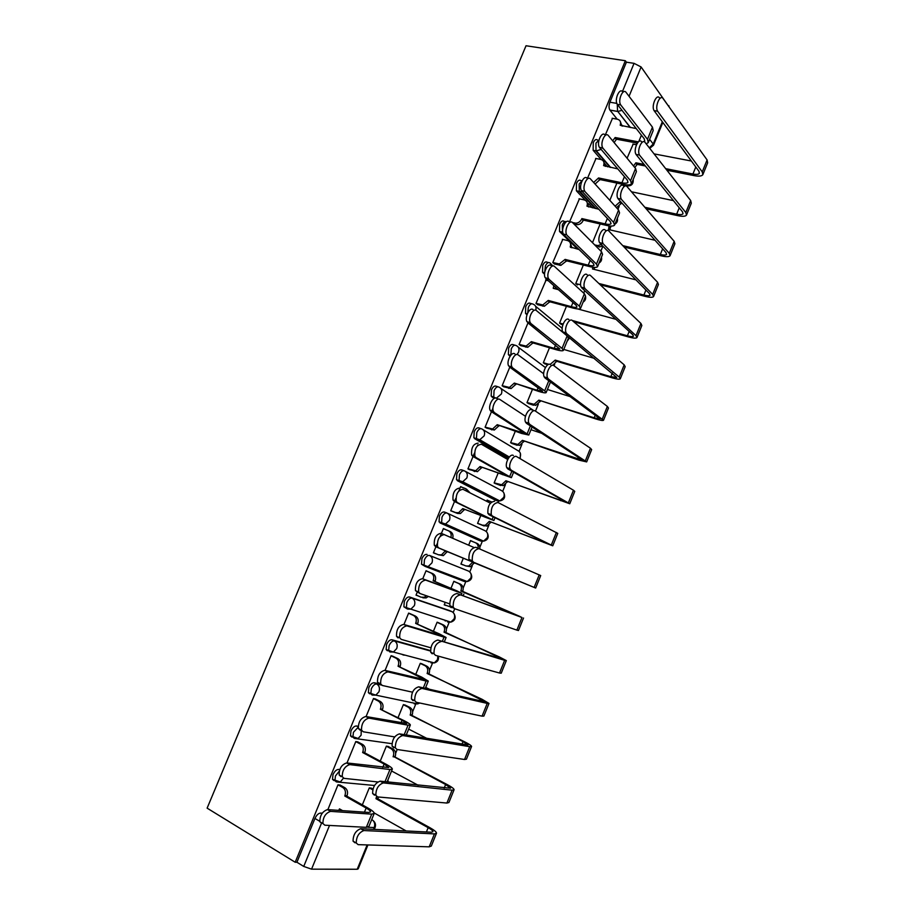 <?xml version="1.0" encoding="UTF-8"?>
<svg xmlns="http://www.w3.org/2000/svg" width="915" height="915" viewBox="0 0 915 915"><rect width="100%" height="100%" fill="white"/><g stroke="black" fill="none" stroke-linecap="round" stroke-linejoin="round"><path stroke-width="1.37" d="M339.751 769.538L338.573 769.412C336.457 769.515 334.593 771.254 332.991 774.628L332.488 779.306L333.975 780.575M358.154 726.258L356.45 725.972C354.38 725.984 352.55 727.665 350.96 731.016L350.468 735.832L351.875 737.09M378.741 683.768L374.235 682.762C372.211 682.682 370.415 684.294 368.837 687.611L368.356 692.586L369.683 693.822M430.45 650.565L391.94 639.768C389.95 639.585 388.177 641.14 386.61 644.435L386.153 649.57L387.411 650.771M449.665 610.625L409.543 596.992C407.61 596.706 405.86 598.204 404.304 601.475L403.87 606.782L407.221 608.921M427.065 554.421C425.178 554.044 423.451 555.474 421.906 558.722L421.506 564.2L425.109 566.385L424.022 565.276L424.446 559.786C425.99 556.537 427.705 555.096 429.593 555.474L468.446 571.052L429.593 555.474C432.257 556.972 433.035 559.431 431.96 562.862L428.254 566.476L425.109 566.385M446.852 512.983L444.507 512.068C442.654 511.599 440.961 512.972 439.429 516.186L439.04 521.847L442.574 523.918L441.59 522.865L441.979 517.192C443.512 513.967 445.205 512.594 447.046 513.063C449.723 514.493 450.523 516.906 449.448 520.315L445.525 524.021L442.574 523.918L480.73 541.017L483.578 541.142L487.329 537.631C488.335 534.383 487.546 532.072 484.95 530.689L447.515 513.281M463.985 470.699L461.846 469.921C460.039 469.349 458.381 470.665 456.86 473.867L456.505 479.712L459.971 481.656L459.056 480.672L459.422 474.805C460.943 471.614 462.613 470.299 464.408 470.859C467.108 472.22 467.92 474.599 466.856 477.985L462.704 481.782L459.971 481.656L497.165 500.802L499.807 500.928L503.788 497.337C504.783 494.111 503.982 491.835 501.374 490.52L465.426 471.397M481.038 428.643L479.117 427.98C477.356 427.328 475.709 428.586 474.199 431.743L473.879 437.793L477.264 439.612L476.452 438.697L476.784 432.635C478.293 429.467 479.929 428.209 481.69 428.861C484.401 430.164 485.225 432.498 484.172 435.86L479.78 439.738L477.264 439.612L508.626 457.912M498 386.793L496.296 386.244C494.569 385.501 492.956 386.702 491.458 389.836L491.161 396.092L494.477 397.773L493.757 396.938L494.054 390.682C495.553 387.537 497.165 386.336 498.881 387.079C501.614 388.315 502.449 390.602 501.409 393.953L496.754 397.911L495.015 398.116M514.882 345.172L513.384 344.726C511.702 343.891 510.124 345.024 508.637 348.146L508.374 354.608L510.376 355.763M531.695 303.757L530.391 303.403C528.756 302.476 527.2 303.563 525.725 306.651L525.496 313.319L527.12 314.28M548.428 262.559L547.319 262.285C545.717 261.267 544.196 262.296 542.721 265.361L542.538 272.247L544.597 273.219M565.093 221.579L564.166 221.361C562.611 220.263 561.101 221.224 559.648 224.267L559.488 231.392L562.496 232.467L562.302 224.896C563.571 222.162 564.944 221.087 566.442 221.682M581.688 180.804L580.922 180.644C579.412 179.454 577.925 180.369 576.484 183.389L576.37 190.732L579.298 191.635L579.149 183.949L582.157 180.667M598.204 140.235L597.598 140.121C596.134 138.84 594.67 139.709 593.24 142.694L593.16 150.266L596.008 151.009L595.928 143.209L598.993 140.006M440.881 523.243L441.339 522.122M395.635 753.308L397.19 749.499M412.642 711.698L415.97 703.543M429.558 670.306L432.749 662.506M446.406 629.097L449.437 621.685M453.177 612.501L454.732 608.727M463.162 588.093L466.01 581.128M469.772 571.921L472.266 565.802M479.837 547.284L482.491 540.788M486.277 531.524L488.907 525.107M498.115 502.575L498.892 500.654M502.712 491.321L505.457 484.595M519.057 451.312L521.939 444.278M535.481 411.132L538.34 404.144M554.021 365.771L554.662 364.216M584.296 293.658L583.713 293.132L584.719 290.65M600.88 251.122L602.882 246.215M610.454 227.686L611.117 226.062M617.957 209.329L619.181 206.333M475.068 488.153L474.851 489.033M367.933 844.945L358.188 868.85L357.216 869.25L311.558 869.159L303.723 866.436L296.918 862.25L314.943 818.468C316.556 815.071 318.443 813.263 320.605 813.058L322.24 813.161M295.19 862.239L207.122 808.151L526.022 45.75L625.345 60.733L295.19 862.239L296.918 862.25M636.886 143.884L636.097 142.889M622.726 126.133L621.994 125.206M617.179 119.179L609.95 110.12L617.556 111.447L617.259 104.253M668.636 106.3L641.106 66.978L629.051 96.315M668.865 105.74L669.128 106.986M622.44 91.58L634.061 63.341L626.398 62.174L625.345 60.733M634.061 63.341L641.106 66.978M595.985 158.501L587.053 179.283M579.412 198.852L569.519 221.922M562.759 239.41L552.786 262.582L554.65 264.012M583.347 265.007L575.729 283.616L577.468 284.942M546.049 280.162L535.984 303.448L537.894 304.775M566.454 306.273L559.568 323.109L561.341 324.345M527.989 322.892L519.091 344.509L521.047 345.744M549.48 347.746L543.316 362.786L545.134 363.93M509.769 367.201L502.129 385.775L504.119 386.908M532.416 389.424L526.994 402.657L528.859 403.709M491.447 411.739L485.076 427.236L487.112 428.277M515.271 431.308L510.593 442.723L512.503 443.684M473.032 456.505L467.931 468.903L470.024 469.841M498.035 473.398L494.123 482.971L496.067 483.829M488.393 500.699L487.123 500.048L486.62 501.283M461.961 487.26L460.657 486.597L458.93 490.795M454.515 501.523L450.706 510.787L452.856 511.622M480.718 515.705L477.561 523.403L479.551 524.181M472.46 541.508L470.504 540.651M472.495 541.44L470.527 540.571L468.652 545.168M445.479 529.556L443.363 528.641M445.502 529.488L443.398 528.561L440.241 536.247M437.118 543.819L433.401 552.866L435.54 553.735L433.413 552.854M460.92 564.04L462.91 564.852L460.931 564.029L463.31 558.219M455.819 582.192L453.863 581.288L450.981 588.322M428.151 571.692L426.058 570.731L422.73 578.829M417.503 591.536L416.005 595.162L417.835 595.791M445.25 602.322L444.21 604.872L445.994 605.49M439.109 623.001L437.118 622.2L433.435 631.201M410.766 613.965L408.628 613.107L403.95 624.488M404.121 655.209L402.566 654.477M422.33 664.015L420.282 663.306L415.787 674.286M393.301 656.455L391.105 655.7L385.066 670.398M405.459 705.225L403.378 704.619L398.059 717.6M375.745 699.151L373.503 698.511L366.08 716.559M388.509 746.629L386.382 746.125L380.24 761.131M358.108 742.065L355.809 741.527L346.991 762.961M371.49 788.238L369.305 787.826L362.329 804.88M340.369 785.196L338.024 784.761L327.867 809.626M478.373 540.079L440.035 522.911M494.992 499.979L457.409 480.707M508.363 458.324L474.691 438.708M494.169 398.425L491.893 396.927M510.101 356.152L509.003 355.352M526.971 314.726L526.034 313.982M544.539 274.18L542.984 272.807M577.708 249.2L559.854 231.838M592.417 207.831L588.448 203.61M585.348 200.316L576.633 191.063M607.457 166.816L604.014 162.836M601.155 159.53L593.332 150.495M633.18 144.124L627.072 158.226M612.478 118.332L604.975 135.706M492.956 408.056L491.481 411.67M477.836 444.839L477.527 445.582M474.45 453.074L473.055 456.459M455.83 498.332L454.526 501.5M428.517 661.694L429.524 661.648M445.17 620.942L446.634 620.77M461.755 580.396L463.539 580.11M478.82 540.159L480.284 539.656M495.621 500.002L496.891 499.418M626.398 62.174L609.916 102.206C608.772 105.419 608.761 108.016 609.87 110.017L609.95 110.12M616.893 183.08L609.825 200.351M600.16 223.946L592.485 242.681M473.798 487.501L473.581 488.381M648.461 142.111L653.207 130.502L652.452 127.151L626.1 92.415C622.989 87.806 617.511 100.513 620.713 104.905L617.305 104.31C614.079 99.929 619.558 87.245 622.68 91.855M636.257 128.58L620.187 125.252C621.171 122.072 620.244 120.059 617.408 119.213L612.146 118.275M620.347 121.569L621.88 125.973M612.695 140.853L615.143 137.524L616.538 139.217L637.343 143.129M616.538 139.217L614.102 142.546M638.384 141.871L615.143 137.524M617.465 104.539L644.183 138.714L644.766 141.162L644.114 141.745M646.184 143.827L648.266 142.603L647.488 139.32L620.873 105.122M703.017 174.25L707.65 162.813L707.089 159.931L663.066 98.534C660.115 93.879 654.58 106.803 657.633 111.23L654.099 110.624C651.034 106.209 656.57 93.296 659.532 97.939M633.512 166.004L635.879 162.79L637.172 164.368L645.372 165.992M654.248 110.852L698.934 171.231L699.38 173.335C698.568 174.433 696.418 174.662 692.93 174.022L665.674 168.657M644.091 164.403L635.879 162.79M691.374 161.017L654.065 153.88M636.474 144.742L632.871 144.067M666.921 170.247L694.13 175.623C698.831 176.492 701.736 176.183 702.846 174.696L702.251 171.883L657.782 111.458M637.172 164.368L634.804 167.571M631.636 183.309L636.417 171.597L635.57 168.486L608.349 135.592C605.215 131.303 599.725 143.586 602.813 147.99L599.417 147.326C596.317 142.934 601.807 130.673 604.952 134.963M617.774 168.898L603.614 165.615C604.598 162.412 603.694 160.365 600.869 159.462L595.631 158.421M603.683 161.658L605.318 166.381M593.641 182.462L598.547 177.956L599.977 179.557L623.321 184.418C627.724 185.276 630.435 185.059 631.453 183.755L630.572 180.713L603.099 148.367M599.977 179.557L595.082 184.064M599.702 147.715L627.29 180.038L627.953 182.314C627.198 183.275 625.197 183.446 621.926 182.806L598.547 177.956M614.72 224.724L619.546 212.898L618.586 210.027L590.507 178.997C587.35 175.005 581.86 186.889 584.822 191.304L581.448 190.583C578.463 186.168 583.953 174.308 587.121 178.299M598.776 209.238L586.95 206.184C587.956 202.958 587.053 200.865 584.25 199.916L579.035 198.772M586.927 201.941L588.665 206.996M572.493 222.562L575.798 223.191C578.474 222.997 580.442 221.59 581.7 218.971L583.335 220.092L606.554 225.41C610.934 226.36 613.599 226.268 614.56 225.113L613.565 222.322L585.223 191.841M583.335 220.092L583.175 220.481C581.917 223.1 579.95 224.507 577.285 224.701L573.991 224.061M581.849 191.121L610.305 221.579L611.048 223.672C610.339 224.518 608.372 224.587 605.124 223.889L581.86 218.582M597.712 266.334L602.585 254.404L601.532 251.785L572.573 222.631C569.382 218.937 563.892 230.443 566.74 234.858L563.388 234.057C560.518 229.654 566.019 218.159 569.21 221.853M579.092 249.543L570.217 246.947C571.223 243.699 570.331 241.571 567.552 240.554L562.359 239.307M570.079 242.406L571.932 247.805M552.809 262.525L559.34 263.966L565.104 259.403L566.614 260.832L589.706 266.597C594.064 267.649 596.683 267.672 597.575 266.688L596.477 264.126L567.266 235.544M566.614 260.832L560.872 265.373L554.227 263.909M563.903 234.743L593.229 263.326L594.052 265.236C593.4 265.968 591.456 265.945 588.231 265.167L565.104 259.403M686.65 214.728L691.317 203.187L690.665 200.511L645.109 142.466C642.124 138.131 636.588 150.632 639.539 155.081L636.017 154.395C633.066 149.957 638.601 137.479 641.598 141.802M615.132 206.218L619.89 201.883L622.406 203.633M636.291 154.784L682.51 211.811L683.025 213.755C682.258 214.739 680.131 214.876 676.665 214.167L644.858 207.282M621.068 202.135L619.89 201.883M673.44 200.625L631.499 191.784M624.831 186.134L623.264 184.407M646.162 208.792L677.901 215.677C682.59 216.638 685.449 216.455 686.49 215.128L685.815 212.52L639.802 155.458M621.228 203.382L616.481 207.705M585.143 197.88L586.103 198.086M670.203 255.399L674.904 243.756L674.172 241.297L627.061 186.637C624.041 182.611 618.506 194.712 621.342 199.161L617.842 198.406C615.006 193.957 620.53 181.879 623.561 185.905M655.026 240.268L608.578 229.562L609.013 225.868M594.727 244.934L597.952 245.586L601.235 244.534M602.104 243.836L602.836 243.013M618.231 198.944L666.006 252.586L666.589 254.381C665.857 255.239 663.775 255.285 660.321 254.507L622.783 245.632M609.71 225.959L610.328 229.962M624.133 247.05L661.602 255.925C666.257 256.978 669.082 256.921 670.055 255.765L669.288 253.364L621.72 199.699M602.619 245.941L599.336 246.981L596.912 245.46M653.665 296.277L658.423 284.531L657.588 282.278L608.91 231.038C605.867 227.32 600.332 239.032 603.054 243.482L599.577 242.658C596.843 238.22 602.379 226.508 605.433 230.237M635.959 279.864L592.474 268.964L593 267.249M575.764 283.547L580.613 284.805M600.068 243.344L649.421 293.566L650.062 295.202C649.387 295.945 647.34 295.888 643.908 295.042L598.89 283.49M594.453 267.397L594.224 269.399M600.286 284.817L645.224 296.38C649.856 297.524 652.624 297.592 653.539 296.586L652.692 294.401L603.545 244.168M580.636 308.161L585.554 296.117L584.388 293.738L554.536 266.494C551.333 263.085 545.832 274.248 548.565 278.652L549.206 279.475L545.226 277.783C542.481 273.379 547.982 262.239 551.196 265.647M558.413 289.678L553.232 288.305L553.861 285.652M555.405 287.024L555.108 288.808M536.018 303.38L542.801 304.924L548.257 300.429L549.812 301.756L572.779 307.989C577.113 309.133 579.687 309.293 580.51 308.458L579.309 306.148L549.206 279.475M549.812 301.756L544.368 306.25L537.425 304.649M545.866 278.606L576.084 305.278L576.976 307.005C576.37 307.623 574.46 307.509 571.257 306.662L548.257 300.429M545.603 280.047L548.302 280.756M563.457 350.193L568.421 338.035L567.151 335.908L536.407 310.585C533.182 307.451 527.681 318.294 530.288 322.675L531.043 323.635L526.971 321.737C524.352 317.356 529.854 306.525 533.09 309.67M519.125 344.429L526.159 346.087L531.329 341.65L532.93 342.896L555.771 349.599C560.072 350.822 562.599 351.108 563.354 350.445L562.05 348.386L531.043 323.635M532.93 342.896L527.783 347.311L520.521 345.584M527.738 322.686L559.82 348.981L554.193 348.352L531.329 341.65M637.057 337.349L641.85 325.5L640.935 323.464L590.667 275.678C587.59 272.247 582.066 283.616 584.662 288.053L585.268 288.888L581.208 287.15C578.6 282.724 584.125 271.366 587.213 274.797M559.591 323.041L563.114 324.024M581.814 287.985L632.757 334.741L633.466 336.217C632.837 336.846 630.812 336.697 627.404 335.782L572.218 320.467M615.944 319.312L577.754 308.95M573.682 321.714L628.765 337.017C633.374 338.253 636.097 338.459 636.943 337.612L636.005 335.645L585.268 288.888M560.895 324.219L562.851 324.768M620.37 378.616L625.197 366.663L624.19 364.845L572.321 320.559C569.221 317.413 563.697 328.462 566.179 332.877L566.9 333.838L562.748 331.893C560.243 327.49 565.779 316.464 568.89 319.598M543.35 362.706L548.806 364.33M550.212 364.364L555.222 360.098L556.72 361.253L612.226 377.849C616.813 379.187 619.489 379.519 620.279 378.844L619.238 377.094L566.9 333.838M563.468 332.854L616.779 377.438L610.82 376.706L555.222 360.098M594.498 358.417L563.766 349.427M556.72 361.253L552.694 365.291M544.631 363.781L547.845 364.753M543.659 373.732L518.187 354.917C514.939 352.046 509.438 362.592 511.931 366.949L512.8 368.024L508.626 365.931C506.121 361.574 511.622 351.051 514.893 353.922M502.163 385.684L509.426 387.445L514.31 383.076L538.672 391.403C542.95 392.729 545.432 393.141 546.118 392.638L544.711 390.831L512.8 368.024M515.969 384.231L511.085 388.578L503.513 386.713M509.506 367.007L542.572 391.174L537.059 390.259L514.31 383.076M525.485 416.314L499.876 399.478C496.593 396.87 491.092 407.141 493.459 411.464L494.455 412.654L491.183 411.567L490.188 410.378C487.798 406.054 493.299 395.795 496.593 398.402M485.11 427.133L492.59 428.998L497.222 424.709L521.481 433.413L528.801 435.037L494.455 412.654M498.915 425.761L494.294 430.039L486.345 428.014M491.183 411.567L525.244 433.573L497.222 424.709M507.711 459.502L481.462 444.267C476.486 444.93 474.302 448.922 474.908 456.23L476.006 457.523L472.758 456.356L471.648 455.064C471.042 447.767 473.227 443.786 478.202 443.123M467.977 468.789L475.663 470.756L480.043 466.547L511.394 477.653L476.006 457.523M481.782 467.508L477.413 471.694L468.926 469.441M472.758 456.356L507.825 476.189L480.043 466.547M490.349 503.17L462.944 489.296C457.969 490.108 455.739 494.089 456.253 501.248L457.466 502.621L454.24 501.386L453.017 500.002C452.502 492.853 454.732 488.873 459.707 488.084M466.433 489.056L470.184 492.968M450.763 510.662L455.75 512.606L458.632 512.709L462.773 508.603L493.894 520.486L457.466 502.621M464.557 509.461L460.428 513.555L457.546 513.452L450.718 510.787M454.24 501.386L490.314 519.022L462.773 508.603M468.411 492.076L465.598 488.633L460.6 486.746M444.335 534.577C439.349 535.515 437.073 539.495 437.507 546.518L438.823 547.971L435.62 546.655L434.293 545.191C433.859 538.192 436.135 534.211 441.122 533.273L473.776 547.399M448.59 530.814L450.134 531.501C452.616 532.793 453.485 535.035 452.719 538.226M433.458 552.729L438.411 554.787L441.499 554.879L445.422 550.853L476.303 563.537L438.823 547.971M447.252 551.608L443.34 555.634L438.411 554.787M435.62 546.655L445.422 550.853M450.901 537.437C451.667 534.234 450.809 531.992 448.316 530.689L443.34 528.698M419.802 593.435L415.467 590.644C415.113 583.77 417.434 579.801 422.433 578.715L460.256 592.554L433.138 580.773L457.065 590.93L461.915 593.435L425.624 580.087C420.637 581.174 418.315 585.165 418.658 592.039L420.088 593.561L449.574 603.831M433.138 580.773L433.298 580.362C434.373 576.942 433.596 574.471 430.942 572.962L432.806 573.671C435.449 575.18 436.238 577.639 435.163 581.059L434.991 581.46M426.035 570.788L432.806 573.671M428.369 596.443L426.15 597.918L422.879 597.827M416.073 595.013L420.991 597.175L424.263 597.266L426.493 595.791M426.001 570.857L430.942 572.962M398.082 637.915L396.538 636.337C396.264 629.6 398.631 625.62 403.641 624.396L442.517 635.971L415.639 623.389L439.475 633.935L446.108 637.458L444.061 637.126L406.809 625.849C401.811 627.084 399.443 631.076 399.706 637.812L401.25 639.391L430.793 647.786M415.639 623.389L415.799 622.978C416.885 619.535 416.119 617.019 413.488 615.44L415.399 616.058C418.018 617.625 418.796 620.13 417.709 623.573L417.549 623.984M409.463 613.382L415.399 616.058M408.57 613.233L413.488 615.44M379.165 683.917L377.518 682.293C377.323 675.682 379.725 671.69 384.746 670.329L424.674 679.616L398.048 666.223L421.792 677.169L428.277 681.092L426.115 681.035L387.903 671.862C382.882 673.234 380.48 677.237 380.663 683.848L382.298 685.472L412.493 692.186M398.048 666.223L398.219 665.8C399.317 662.334 398.551 659.784 395.943 658.137L397.899 658.651C400.507 660.287 401.262 662.837 400.175 666.292L400.004 666.703M392.466 656.055L397.899 658.651M391.06 655.815L395.943 658.137M603.591 420.088L608.464 408.033L607.366 406.432L553.884 365.668C550.75 362.809 545.226 373.56 547.593 377.941L548.428 379.027L545.02 377.975L544.185 376.889C541.806 372.508 547.319 361.78 550.475 364.639M527.029 402.566L534.12 404.316L538.855 400.13L595.608 418.887C600.16 420.317 602.802 420.786 603.523 420.271L548.428 379.027M545.02 377.975L600.023 418.864L594.167 417.835L538.855 400.13M570.605 396.755L547.41 389.47M540.399 401.193L535.664 405.379L531.992 404.167M528.264 403.515L533.537 405.231M586.732 461.766L591.65 449.608L590.45 448.236L535.344 411.041C532.175 408.433 526.651 418.921 528.916 423.268L529.865 424.457L526.468 423.325L525.519 422.135C523.254 417.789 528.779 407.335 531.947 409.931M510.639 442.62L517.936 444.461L522.419 440.344L578.909 460.131L586.675 461.903L529.865 424.457M526.468 423.325L583.175 460.485L522.419 440.344M542.035 433.413L530.975 429.707M523.998 441.327L519.526 445.433L515.568 444.313M511.76 443.42L517.158 445.285M569.793 503.65L574.757 491.389L573.465 490.234L516.712 456.642C513.509 454.309 507.985 464.534 510.135 468.846L511.188 470.138L507.825 468.926L506.761 467.634C504.6 463.333 510.124 453.119 513.338 455.453M494.157 482.857L501.66 484.79L505.904 480.752L569.759 503.753L511.188 470.138M507.825 468.926L566.248 502.312L505.904 480.752M507.528 481.645L503.284 485.671L499.064 484.653M495.004 483.44L500.688 485.533M552.774 545.752L557.773 533.376L497.966 502.495C493.094 503.387 490.852 507.448 491.252 514.688L492.419 516.06L489.079 514.779L487.901 513.395C487.501 506.167 489.731 502.118 494.615 501.237M477.607 523.288L482.479 525.187L485.293 525.313L489.308 521.356L552.751 545.798L492.419 516.06M489.079 514.779L549.229 544.356L489.308 521.356M491.595 501.912L487.066 500.196M490.966 522.145L486.963 526.102L482.479 525.187M477.561 523.403L484.149 525.976M479.128 548.6C474.245 549.629 471.957 553.701 472.277 560.792L473.547 562.245L468.949 559.42C468.617 552.34 470.905 548.279 475.789 547.262L540.708 575.569L535.664 588.048L473.547 562.245M460.977 563.915L465.827 565.916L468.823 566.03L472.632 562.142L535.664 588.048M470.23 560.872L532.141 586.595L472.632 562.142M478.088 548.451C478.442 545.672 477.527 543.739 475.331 542.664L470.482 540.708M475.606 542.778L477.024 543.407C479.128 544.425 480.055 546.255 479.826 548.909M474.336 562.851L470.539 566.728L465.827 565.916M460.176 594.956C455.281 596.134 452.959 600.206 453.2 607.148L454.572 608.669L516.872 630.115L521.973 617.499L456.871 593.526L520.029 616.516L460.988 590.633C462.018 587.327 461.229 584.937 458.644 583.473L453.817 581.414M454.298 608.544L449.894 605.707C449.642 598.765 451.964 594.704 456.871 593.526M460.828 591.033L521.973 617.499M453.84 581.357L460.371 584.125C462.967 585.6 463.745 587.979 462.716 591.273L462.555 591.673M444.267 604.724L451.152 607.171M453.451 607.697L450.843 607.446M523.54 618.002L518.485 630.515L516.872 630.115M441.133 641.552C436.215 642.89 433.847 646.962 434.007 653.779L435.494 655.346L499.51 673.017L504.645 660.344L437.85 640.054L502.793 659.12L444.175 631.762C445.216 628.433 444.438 626.009 441.865 624.476L437.061 622.314M432.212 653.825L430.725 652.258C430.553 645.441 432.932 641.381 437.85 640.054M444.015 632.162L499.235 656.879L506.327 660.584L504.645 660.344M437.839 622.429L443.638 625.037C446.211 626.569 446.989 628.994 445.948 632.311L445.788 632.711M506.292 660.664L501.226 673.188L499.51 673.017M421.975 688.423C417.057 689.91 414.632 693.993 414.724 700.684L416.314 702.285L482.068 716.148L487.226 703.406L421.975 688.423L418.715 686.833L485.465 701.942L427.282 673.097C428.323 669.746 427.568 667.275 425.018 665.674L420.237 663.421M413.054 700.673L411.464 699.071C411.361 692.392 413.786 688.309 418.715 686.833M427.122 673.486L482.068 699.289L488.999 703.418L487.226 703.406M421.506 663.627L426.825 666.154C429.387 667.744 430.142 670.203 429.101 673.543L428.941 673.943M429.627 689.35L425.692 687.439M401.674 654.236L403.229 654.98M488.953 703.543L483.875 716.079L482.068 716.148M360.144 730.159L358.394 728.512C358.268 722.026 360.727 718.012 365.76 716.502L406.74 723.479L402.051 720.254L380.377 709.262L404.018 720.62C408.079 722.701 410.195 724.154 410.355 724.966L408.079 725.183L368.882 718.115C363.861 719.636 361.402 723.651 361.517 730.147L363.255 731.794L394.674 736.918M380.377 709.262L380.549 708.851C381.647 705.351 380.903 702.754 378.307 701.05L380.308 701.45C382.905 703.155 383.648 705.751 382.55 709.239L382.379 709.651M375.116 698.831L380.308 701.45M373.457 698.602L378.307 701.05M402.726 735.534C397.773 737.181 395.314 741.287 395.337 747.852L397.019 749.476L464.534 759.484L469.715 746.686L402.726 735.534L399.478 733.864L468.045 744.97L463.024 741.596L410.309 714.615C411.361 711.252 410.618 708.736 408.079 707.078L403.332 704.71M393.793 747.784L392.1 746.16C392.066 739.595 394.525 735.5 399.478 733.864M410.149 715.015L464.809 741.905C469.143 744.101 471.408 745.622 471.591 746.457L469.715 746.686M404.842 704.916L409.931 707.455C412.471 709.114 413.214 711.618 412.173 714.981L412.002 715.381M427.065 738.496L408.662 729.106M471.522 746.629L466.444 759.187L464.534 759.484M341.009 776.663L339.168 774.994C339.11 768.611 341.615 764.585 346.659 762.927L388.726 767.559L384.14 764.036L362.615 752.519L364.662 752.805L386.164 764.288C390.19 766.484 392.249 768.062 392.352 769.058L389.95 769.549L349.77 764.608C344.726 766.29 342.221 770.327 342.267 776.709L344.109 778.368L377.735 781.948M362.615 752.519L362.786 752.107C363.896 748.584 363.163 745.942 360.59 744.169L362.637 744.467C365.211 746.24 365.943 748.882 364.833 752.393L364.662 752.805M357.582 741.79L362.637 744.467M355.775 741.607L360.59 744.169M383.362 782.908C378.387 784.715 375.882 788.833 375.848 795.284L377.632 796.931L446.909 803.05L452.113 790.183L383.362 782.908L380.148 781.158L450.546 788.215L445.628 784.521L393.256 756.35C394.308 752.954 393.576 750.403 391.06 748.687L386.347 746.205M374.418 795.158L372.634 793.511C372.668 787.072 375.173 782.954 380.148 781.158M393.084 756.751L394.994 757.014L447.469 784.727C451.77 787.037 453.977 788.696 454.092 789.714L452.113 790.183M388.006 746.365L392.958 748.962C395.486 750.677 396.218 753.228 395.154 756.614L394.994 757.014M418.155 785.242L391.563 770.979M454.012 789.931L448.922 802.512L446.909 803.05M321.783 823.409L319.838 821.727C319.85 815.459 322.4 811.411 327.467 809.592L368.722 812.451L370.609 811.88C370.598 811.01 369.1 809.729 366.137 808.037L344.761 795.993L346.854 796.176L368.207 808.185C372.211 810.473 374.224 812.2 374.246 813.378L371.73 814.144L330.544 811.365C325.477 813.195 322.938 817.255 322.915 823.534L324.859 825.204L366.332 827.332L368.882 826.485L374.121 813.675M344.761 795.993L344.932 795.581C346.053 792.035 345.332 789.348 342.782 787.506L344.875 787.712C347.425 789.542 348.146 792.23 347.025 795.764L346.854 796.176M339.923 784.944L344.875 787.712M341.226 809.855L340.849 810.518M338.733 810.37L339.476 808.86L342.599 810.644M338.001 784.83L342.782 787.506M363.884 830.545C358.897 832.513 356.347 836.665 356.244 843.001L358.131 844.648L429.192 846.832L434.431 833.897L363.884 830.545L360.693 828.716L431.388 832.215L432.955 831.678C432.921 830.797 431.331 829.459 428.163 827.663L375.951 798.681L376.58 796.496M354.94 842.784L353.053 841.137C353.144 834.8 355.695 830.66 360.693 828.716M375.951 798.681L377.895 798.852L430.039 827.766C434.316 830.191 436.466 831.987 436.512 833.188L434.431 833.897M378.478 797.011L377.895 798.852M406.18 830.969L374.189 812.943M372.702 789.794L369.271 787.907M371.055 787.998L372.92 789.027M436.398 833.462L431.308 846.055L429.192 846.832M374.521 785.482L336.411 781.936L334.924 780.667L335.439 775.989L339.213 771.242M338.573 769.412L339.591 769.961M391.917 743.678L354.334 738.394L352.927 737.135L353.419 732.309L358.154 727.288M356.45 725.972L358.131 726.853M415.73 703.486L414.175 703.818L417.697 703.898L375.802 695.137L372.165 695.068L370.827 693.833L371.307 688.858C372.897 685.529 374.693 683.905 376.717 683.997L381.452 685.049M374.235 682.762L376.717 683.997C379.313 685.678 380.068 688.274 378.959 691.786L375.802 695.137L368.356 692.586M432.623 662.471L430.931 662.826L434.305 662.918L393.393 652.04L389.893 651.96L388.646 650.759L389.115 645.613C390.682 642.319 392.455 640.752 394.434 640.935L430.473 651.023M391.94 639.768L394.434 640.935C397.053 642.559 397.808 645.109 396.71 648.598L393.393 652.04L386.153 649.57M449.402 621.674L447.607 622.028L450.821 622.131L410.869 609.15L407.541 609.058L406.386 607.903L406.82 602.596C408.376 599.314 410.126 597.815 412.059 598.101L452.204 611.769M409.543 596.992L412.059 598.101C414.701 599.657 415.467 602.162 414.381 605.616L410.869 609.15L403.87 606.782M510.856 355.157L511.245 348.924C512.732 345.801 514.31 344.658 515.991 345.493C518.736 346.671 519.594 348.924 518.553 352.241L517.021 354.517M527.692 312.941L528.344 307.371C529.819 304.283 531.386 303.197 533.01 304.123C535.595 305.118 536.522 307.154 535.801 310.242M544.78 272.03L545.363 266.036C546.838 262.96 548.36 261.93 549.949 262.948L552.923 265.979M320.605 813.058L321.828 813.767M373.503 829.345L374.235 827.56L367.967 827.24M329.514 825.444L311.558 869.159M357.216 869.25L367.144 844.922M630.206 127.482L617.808 111.481L630.469 127.528M649.593 139.332L653.23 144.032L662.323 121.764M449.437 610.534L451.873 611.597C454.435 613.096 455.201 615.498 454.183 618.78L450.821 622.131C455.132 620.667 456.219 617.877 454.08 613.748M466.067 581.082L464.202 581.425L425.361 566.488M478.259 540.033L480.89 541.085M494.695 499.865L497.634 500.94M483.189 429.764L517.718 450.535C520.338 451.804 521.161 454.034 520.166 457.237L519.583 458.346M500.814 388.383L533.983 410.744M518.29 347.22L545.409 367.556M535.607 306.273L562.176 328.302M595.036 208.403L579.298 191.635L582.134 191.418M624.419 185.425L625.963 185.745L625.082 184.727M610.099 167.353L596.008 151.009L601.132 149.397M627.77 186.065L626.489 186.157M626.375 186.1L630.732 184.395M631.522 183.641L633.111 179.683M602.219 148.207L602.608 147.612M615.635 222.482L617.27 218.468M582.535 191.269L583.175 190.949M599.702 261.473L601.349 257.447M583.701 300.646L585.36 296.597M567.62 339.991L569.061 337.463M464.202 581.425L467.245 581.54L470.79 578.108C471.808 574.837 471.031 572.493 468.446 571.052M438.308 656.124C439.074 659.635 437.736 661.9 434.305 662.918L437.484 659.646L437.873 656.009M419.745 703.006L417.697 703.898L419.23 702.903M350.468 735.832L358.12 738.462L361.116 735.191L361.231 729.998M387.342 781.936L387.434 781.09M332.488 779.306L340.334 782.005L343.411 778.173M609.916 102.206L616.847 103.395M314.943 818.468L319.724 821.27M303.723 866.436L321.44 823.363M372.096 819.737C374.578 821.544 375.299 824.152 374.235 827.56L375.161 827.251C375.939 824.77 375.356 822.631 373.412 820.812M621.983 110.326L617.808 111.481L609.87 110.017M649.73 148.344L653.516 145.222L653.23 144.032L649.295 147.795M641.415 135.168L638.819 141.516M614.983 137.913L616.378 139.606M652.452 127.151L647.488 139.32M692.93 174.022L695.789 166.965M637.023 164.746L635.719 163.167M702.251 171.883L707.089 159.931M624.43 176.698L621.926 182.806M598.387 178.345L599.817 179.946M635.57 168.486L630.572 180.713M607.354 218.422L605.124 223.889M574.734 223.077L576.221 224.575M581.7 218.971L583.175 220.481M618.586 210.027L613.565 222.322M570.217 246.947L570.811 247.53M590.198 260.363L588.231 265.167M557.978 263.829L559.511 265.247M564.944 259.791L566.454 261.221M601.532 251.785L596.477 264.126M676.665 214.167L679.25 207.785M621.079 203.759L619.741 202.261M685.815 212.52L690.665 200.511M660.321 254.507L662.632 248.8M669.288 253.364L674.172 241.297M593.217 269.147L592.634 268.587M643.908 295.042L645.933 290.021M652.692 294.401L657.588 282.278M553.392 287.916L554.101 288.545M572.95 302.522L571.257 306.662M541.154 304.787L542.721 306.113M548.096 300.818L549.652 302.156M584.388 293.738L579.309 306.148M555.622 344.875L554.193 348.352M524.238 345.939L525.862 347.174M531.158 342.05L532.77 343.285M567.151 335.908L562.05 348.386M627.404 335.782L629.154 331.447M636.005 335.645L640.935 323.464M610.82 376.706L612.295 373.068M556.56 361.642L555.062 360.487M619.238 377.094L624.19 364.845M538.203 387.457L537.059 390.259M507.242 387.297L508.9 388.429M514.15 383.476L515.797 384.62M548.817 380.766L544.711 390.831M520.692 430.256L519.823 432.372M490.166 428.861L491.87 429.901M497.051 425.109L498.744 426.161M530.391 425.864L527.28 433.481M503.101 473.261L502.507 474.691M472.998 470.63L474.748 471.568M479.872 466.959L481.61 467.908M511.862 471.214L509.758 476.36M485.407 516.495L485.11 517.227M455.75 512.606L457.546 513.452M462.601 509.003L464.385 509.861M493.231 516.815L492.144 519.457M445.25 551.265L447.08 552.019M422.433 578.715L425.624 580.087M433.298 580.362L435.163 581.059M461.915 593.435L461.229 595.116M403.641 624.396L406.809 625.849M415.799 622.978L417.709 623.573M437.599 633.363L437.118 634.553M444.061 637.126L442.322 641.381M384.746 670.329L387.903 671.862M398.219 665.8L400.175 666.292M419.871 676.7L419.093 678.61M426.115 681.035L423.313 687.897M594.167 417.835L595.356 414.907M540.239 401.582L538.706 400.518M602.39 418.738L607.366 406.432M577.422 459.17L578.326 456.951M523.837 441.705L522.259 440.733M585.451 460.6L590.45 448.236M560.598 500.699L561.204 499.201M507.368 482.033L505.743 481.141M568.432 502.655L573.465 490.234M543.693 542.435L544.002 541.669M490.806 522.545L489.148 521.744M551.333 544.928L556.389 532.45M474.176 563.251L472.472 562.542M534.143 587.419L539.221 574.872M462.716 591.273L460.988 590.633M460.371 584.125L458.644 583.473M445.948 632.311L444.175 631.762M497.039 657.611L497.543 656.375M443.638 625.037L441.865 624.476M429.101 673.543L427.282 673.097M479.517 700.867L480.329 698.877M426.825 666.154L425.018 665.674M365.76 716.502L368.882 718.115M380.549 708.851L382.55 709.239M402.051 720.254L400.976 722.896M408.079 725.183L404.201 734.665M412.173 714.981L410.309 714.615M461.903 744.341L463.024 741.596M409.931 707.455L408.079 707.078M346.659 762.927L349.77 764.608M362.786 752.107L364.833 752.393M384.14 764.036L382.756 767.411M389.95 769.549L384.986 781.685M395.154 756.614L393.256 756.35M444.21 788.044L445.628 784.521M392.958 748.962L391.06 748.687M327.467 809.592L330.544 811.365M344.932 795.581L347.025 795.764M366.137 808.037L364.456 812.154M339.305 809.283L340.334 809.352M371.73 814.144L366.332 827.332M378.055 798.452L376.111 798.28M426.413 831.964L428.163 827.663M593.16 150.266L596.569 151.089L610.682 167.468M625.62 184.796L626.5 185.825C631.304 186.317 633.535 184.212 633.191 179.512M576.37 190.732L580.156 191.738L595.985 208.62M559.488 231.392L562.782 232.307M542.538 272.247L544.654 272.796M525.496 313.319L527.292 313.822M508.374 354.608L510.719 355.317M491.161 396.092L498.629 399.146M473.879 437.793L479.78 439.738L509.312 457.02M456.505 479.712L462.704 481.782L499.807 500.928C504.188 499.967 505.572 497.394 503.948 493.208M439.04 521.847L445.525 524.021L483.578 541.142C487.912 540.022 489.193 537.38 487.421 533.216M421.506 564.2L467.245 581.54C471.568 580.259 472.746 577.537 470.802 573.396M614.96 224.129C617.133 222.745 617.934 220.79 617.362 218.25M599.073 263.017C601.246 261.656 602.036 259.7 601.464 257.172M583.107 302.099C585.28 300.738 586.069 298.793 585.486 296.266M567.06 341.364L569.587 337.898M520.235 458.735L520.383 453.36M388.12 782.016L387.96 779.786M374.292 829.39L375.116 827.366M653.585 145.05L662.826 122.427M620.713 104.905L617.305 104.31M657.633 111.23L654.099 110.624M602.813 147.99L599.417 147.326M584.822 191.304L581.448 190.583M575.798 223.191L577.285 224.701M566.74 234.858L563.388 234.057M559.34 263.966L560.872 265.373M639.539 155.081L636.017 154.395M621.342 199.161L617.842 198.406M599.336 246.981L597.952 245.586M603.054 243.482L599.577 242.658M548.565 278.652L545.226 277.783M542.801 304.924L544.368 306.25M530.288 322.675L526.971 321.737M526.159 346.087L527.783 347.311M584.662 288.053L581.208 287.15M566.179 332.877L562.748 331.893M511.931 366.949L508.626 365.931M509.426 387.445L511.085 388.578M550.475 381.978L546.209 392.432M493.459 411.464L490.188 410.378M492.59 428.998L494.294 430.039M532.095 426.973L528.859 434.888M474.908 456.23L471.648 455.064M475.663 470.756L477.413 471.694M513.612 472.209L511.428 477.55M456.253 501.248L453.017 500.002M458.632 512.709L460.428 513.555M495.038 517.696L493.917 520.441M437.507 546.518L434.293 545.191M441.499 554.879L443.34 555.634M418.658 592.039L415.467 590.644M424.263 597.266L426.15 597.918M463.836 594.064L463.116 595.814M399.706 637.812L396.538 636.337M446.074 637.538L444.267 641.964M380.663 683.848L377.518 682.293M428.22 681.24L425.315 688.355M547.593 377.941L544.185 376.889M535.664 405.379L534.12 404.316M528.916 423.268L525.519 422.135M519.526 445.433L517.936 444.461M510.135 468.846L506.761 467.634M503.284 485.671L501.66 484.79M491.252 514.688L487.901 513.395M486.963 526.102L485.293 525.313M472.277 560.792L468.949 559.42M470.539 566.728L468.823 566.03M453.2 607.148L449.894 605.707M434.007 653.779L430.725 652.258M414.724 700.684L411.464 699.071M361.517 730.147L358.394 728.512M410.286 725.16L406.26 735.008M395.337 747.852L392.1 746.16M342.267 776.709L339.168 774.994M392.249 769.298L387.102 781.913M375.848 795.284L372.634 793.511M322.915 823.534L319.838 821.727M356.244 843.001L353.053 841.137"/></g></svg>
